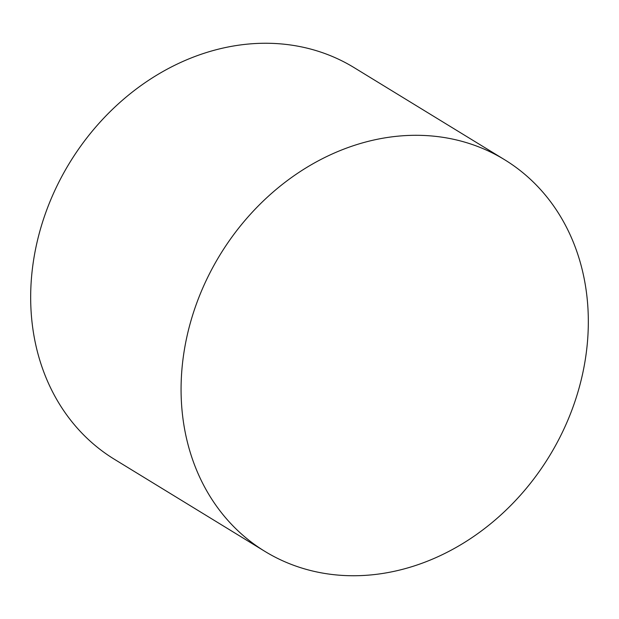 <?xml version="1.0" encoding="UTF-8"?>
<svg xmlns="http://www.w3.org/2000/svg" width="619" height="619" viewBox="0 0 619 619"><rect width="100%" height="100%" fill="white"/><g stroke="black" fill="none" stroke-linecap="round" stroke-linejoin="round"><path stroke-width="0.93" d="M504.547 159.687L354.153 67.649A229.595 192.989 121.5 0 0 206.166 52.623A229.595 192.989 121.5 0 0 36.776 243.429A229.595 192.989 121.5 0 0 114.453 459.313L264.847 551.351A229.595 192.989 121.5 0 0 412.834 566.377A229.595 192.989 121.5 0 0 582.224 375.571A229.595 192.989 121.5 0 0 504.547 159.687A229.595 192.989 121.5 0 0 356.567 144.668A229.595 192.989 121.5 0 0 187.178 335.475A229.595 192.989 121.5 0 0 264.847 551.351"/></g></svg>
